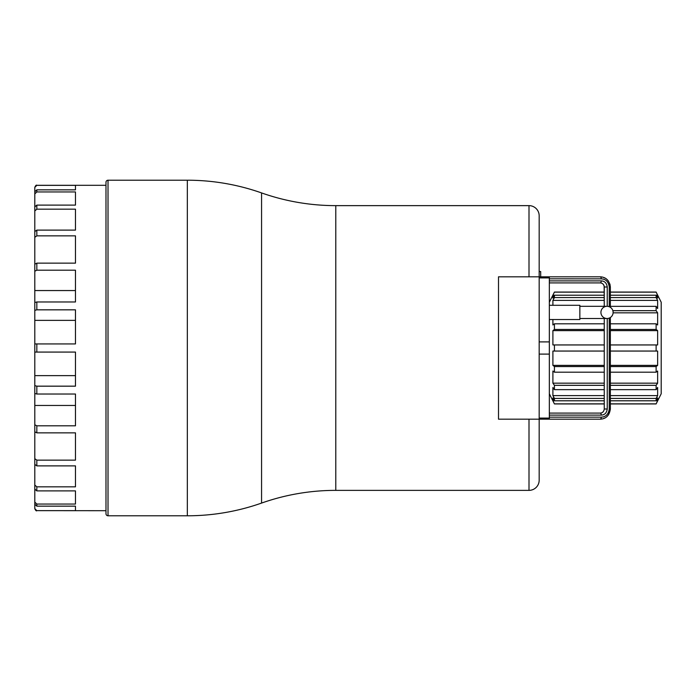 <?xml version="1.0" encoding="UTF-8"?>
<svg xmlns="http://www.w3.org/2000/svg" width="696" height="696" viewBox="0 0 696 696"><rect width="100%" height="100%" fill="white"/><g stroke="black" fill="none" stroke-linecap="round" stroke-linejoin="round"><path stroke-width="1.04" d="M540.696 276.817L540.696 271.562L539.174 271.562M261.565 503.077A223.111 223.111 0 0 1 187.328 515.788L187.328 180.212A223.111 223.111 0 0 1 261.565 192.922A223.111 223.111 0 0 0 335.794 205.633L335.794 490.367A223.111 223.111 0 0 0 261.565 503.077L261.565 192.922M529.003 276.817L529.003 205.633A10.17 10.17 0 0 1 539.174 215.804L539.174 276.817L498.501 276.817L498.501 419.183L539.174 419.183L539.174 480.197A10.17 10.17 0 0 1 529.003 490.367L529.003 419.183M613.115 312.408A6.099 6.09 -90 0 1 607.025 318.507A6.099 6.09 -90 0 1 600.926 312.408A6.099 6.09 -90 0 1 607.025 306.31A6.099 6.09 -90 0 1 613.115 312.408M549.344 305.292L579.846 305.292L579.846 319.525L549.344 319.525M539.174 354.099L539.174 341.901L549.344 341.901L549.344 354.099L539.174 354.099L539.174 419.183L600.187 419.183C606.016 418.914 609.4 415.529 610.357 409.013L608.574 414.772M609.913 284.02L610.357 286.987C609.4 280.471 606.016 277.086 600.187 276.817L539.174 276.817L539.174 341.901M609.244 318.089L609.244 409.013C608.495 414.224 605.833 416.939 601.248 417.148L549.344 417.148L549.344 354.099M549.344 341.901L549.344 278.826L601.248 278.852C605.833 279.061 608.495 281.776 609.244 286.987L609.244 306.727M549.344 417.174L549.344 418.079L539.174 418.079M549.344 418.079L549.344 419.183M549.344 276.817L549.344 277.921L539.174 277.921M549.344 277.921L549.344 278.826L549.344 277.921M605.259 417.826L602.797 418.844M602.588 418.896L600.187 419.183A2.036 1.061 90 0 0 601.248 417.148M601.248 278.852A2.036 1.061 90 0 0 600.187 276.817L602.24 277.025M602.788 277.156L605.363 278.235M605.851 278.539L607.025 279.461M607.147 279.575L608.295 280.853M609.244 409.013L610.357 409.013L610.357 317.515M610.357 307.301L610.357 286.987L609.244 286.987M607.243 409.013L604.258 409.013L604.258 318.507L604.258 409.013C603.867 411.623 602.518 412.98 600.187 413.085A2.036 1.061 90 0 1 601.248 415.112C604.685 414.964 606.677 412.928 607.243 409.013L607.243 318.507M607.243 306.31L607.243 286.987C606.686 283.081 604.685 281.045 601.248 280.888L549.344 280.888M602.449 412.397L603.415 411.493M549.344 282.915L600.187 282.915C602.518 283.028 603.876 284.386 604.258 286.987L604.258 306.31L604.145 286.047M604.076 285.804L603.571 284.734M602.962 284.012L601.944 283.315M600.187 413.085L549.344 413.085M600.187 282.915A2.036 1.061 -90 0 0 601.248 280.888M656.119 292.068L661.2 302.238L661.2 393.762L656.119 403.932L657.642 400.792L657.642 397.938L656.119 400.765L656.119 398.425L657.642 395.606L657.642 387.489L656.119 389.647L656.119 385.332L657.642 383.174L657.642 371.02L656.119 372.186L656.119 366.548L657.642 365.383L657.642 351.054L656.119 351.054L656.119 344.946L657.642 344.946L657.642 330.617L656.119 329.452L656.119 323.814L657.642 324.98L657.642 312.826L656.119 310.668L656.119 306.353L657.642 308.511L657.642 300.394L656.119 297.575L656.119 295.235L657.642 298.062L657.642 295.208L656.119 292.068L610.357 292.068M552.902 319.525L552.902 324.98L554.425 323.814L554.425 329.452L552.902 330.617L552.902 344.946L554.425 344.946L554.425 351.054L552.902 351.054L552.902 365.383L554.425 366.548L554.425 372.186L552.902 371.02L552.902 383.174L554.425 385.332L554.425 389.647L552.902 387.489L552.902 395.606L554.425 398.425L554.425 400.765L552.902 397.938L552.902 400.792L554.425 403.932L549.344 393.762M549.344 302.238L554.425 292.068L552.902 295.208L552.902 298.062L554.425 295.235L554.425 297.575L552.902 300.394L552.902 305.292M656.119 292.155L610.357 292.155M604.258 292.155L554.425 292.155M657.642 295.208L610.357 295.208M604.258 295.208L552.902 295.208M656.119 295.235L610.357 295.235M604.258 295.235L554.425 295.235M656.119 297.575L610.357 297.575M604.258 297.575L554.425 297.575M657.642 300.394L610.357 300.394M604.258 300.394L552.902 300.394M656.119 306.353L610.357 306.353M656.119 310.668L612.863 310.668M657.642 312.826L613.098 312.826M656.119 323.814L610.357 323.814M604.258 323.814L554.425 323.814M656.119 329.452L610.357 329.452M604.258 329.452L554.425 329.452M657.642 330.617L610.357 330.617M604.258 330.617L552.902 330.617M656.119 344.946L610.357 344.946M604.258 344.946L554.425 344.946M656.119 403.845L610.357 403.845M604.258 403.845L554.425 403.845M552.902 400.792L604.258 400.792M610.357 400.792L657.642 400.792M656.119 400.765L610.357 400.765M604.258 400.765L554.425 400.765M656.119 398.425L610.357 398.425M604.258 398.425L554.425 398.425M552.902 395.606L604.258 395.606M610.357 395.606L657.642 395.606M656.119 389.647L610.357 389.647M604.258 389.647L554.425 389.647M656.119 385.332L610.357 385.332M604.258 385.332L554.425 385.332M552.902 383.174L604.258 383.174M610.357 383.174L657.642 383.174M656.119 372.186L610.357 372.186M604.258 372.186L554.425 372.186M656.119 366.548L610.357 366.548M604.258 366.548L554.425 366.548M552.902 365.383L604.258 365.383M610.357 365.383L657.642 365.383M656.119 351.054L610.357 351.054M604.258 351.054L554.425 351.054M108.019 515.788L187.328 515.788L187.328 180.212L108.019 180.212A2.036 2.036 0 0 0 105.983 182.248L105.983 513.752A2.036 2.036 0 0 0 108.019 515.788L108.019 180.212M75.472 320.36L34.8 320.36L34.8 352.072L75.472 352.072L75.472 386.167L36.836 386.167L34.8 385.645L34.8 375.64L75.472 375.64M34.8 385.645L34.8 393.501L36.836 394.023L75.472 394.023L75.472 425.804L36.836 425.804L34.8 424.786L34.8 405.455L75.472 405.455M34.8 424.786L34.8 431.833L36.836 432.851L75.472 432.851L75.472 460.134L36.836 460.134L34.8 458.699L34.8 412.502M34.8 458.699L34.8 464.45L36.836 465.885L75.472 465.885L75.472 486.826L36.836 486.826L34.8 485.06L34.8 451.582M34.8 485.06L34.8 489.131L36.836 490.897L75.472 490.897L75.472 504.052L36.836 504.052L34.8 502.094L34.8 464.754M34.8 502.094L34.8 504.2L36.836 506.157L75.472 506.157L75.472 510.647L36.836 510.647L34.8 508.619L34.8 469.957M34.8 352.072L34.8 375.64M34.8 383.496L34.8 405.455M34.8 312.504L34.8 290.545L75.472 290.545M34.8 244.418L34.8 210.94L36.836 209.174L75.472 209.174L75.472 230.115L36.836 230.115L34.8 231.55L34.8 283.498M34.8 226.043L34.8 187.381L36.836 185.353L75.472 185.353L75.472 189.843L36.836 189.843L34.8 191.8L34.8 193.906L36.836 191.948L75.472 191.948L75.472 205.102L36.836 205.102L34.8 206.869L34.8 210.94M34.8 237.301L36.836 235.866L75.472 235.866L75.472 263.149L36.836 263.149L34.8 264.167L34.8 271.214L36.836 270.196L75.472 270.196L75.472 301.977L36.836 301.977L34.8 302.499L34.8 310.355L36.836 309.833L75.472 309.833L75.472 343.928L34.8 343.928M34.8 231.246L34.8 193.906M34.8 290.545L34.8 271.214M34.8 320.36L34.8 310.355M549.344 415.112L601.248 415.112M604.258 286.987L607.243 286.987M36.836 352.072L36.836 343.928M36.836 394.023L36.836 386.167M36.836 432.851L36.836 425.804M36.836 465.885L36.836 460.134M36.836 490.897L36.836 486.826M36.836 506.157L36.836 504.052M105.983 510.699L36.836 510.647M36.836 185.353L36.836 185.301C36.34 184.779 35.661 185.458 34.8 187.328M36.836 191.948L36.836 189.843M36.836 209.174L36.836 205.102M36.836 235.866L36.836 230.115M36.836 270.196L36.836 263.149M36.836 309.833L36.836 301.977M529.003 205.633L335.794 205.633M529.003 490.367L335.794 490.367M607.025 318.507L579.846 318.507M579.846 306.31L607.025 306.31M604.258 292.068L554.425 292.068M656.119 403.932L610.357 403.932M604.258 403.932L554.425 403.932M105.983 185.301L36.836 185.301M36.836 510.699C36.34 511.221 35.661 510.542 34.8 508.672"/></g></svg>

